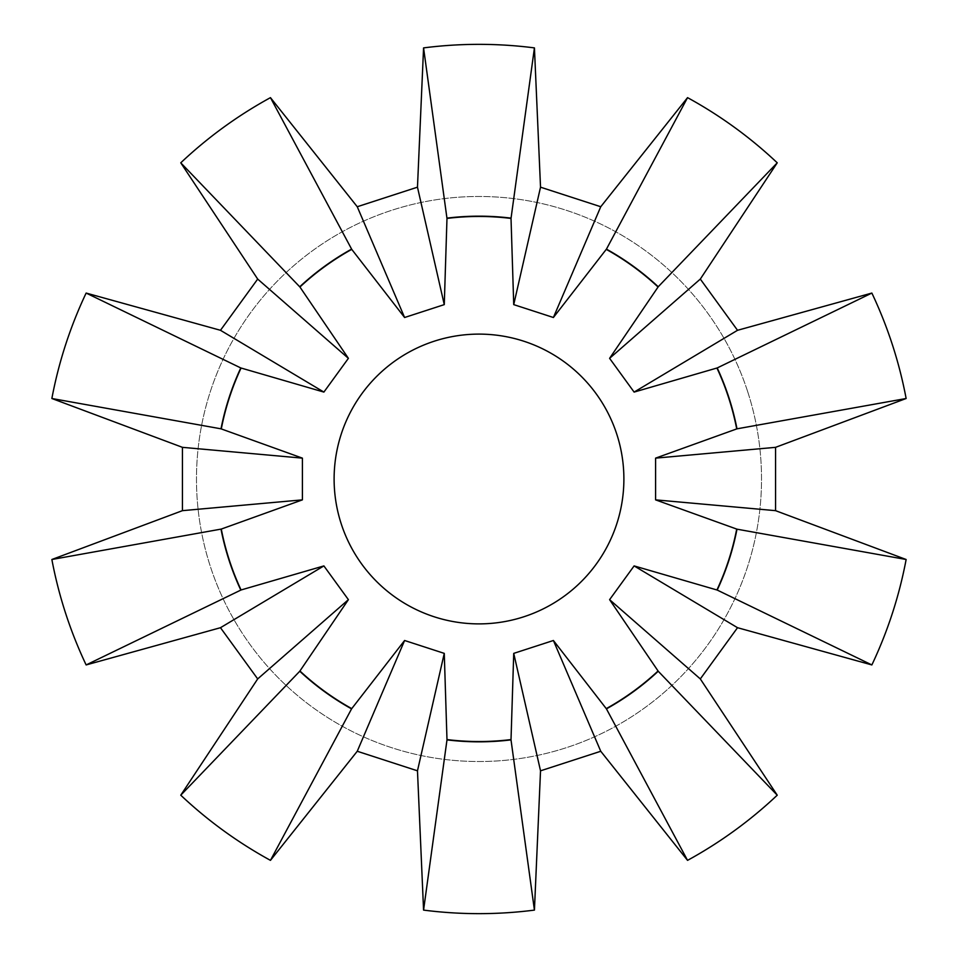 <?xml version="1.0" encoding="UTF-8"?>
<svg xmlns="http://www.w3.org/2000/svg" width="958" height="958" viewBox="0 0 958 958"><rect width="100%" height="100%" fill="white"/><g stroke="black" fill="none" stroke-linecap="round" stroke-linejoin="round"><path stroke-width="0.72" stroke-dasharray="4.79 3.59" d="M747.695 391.69A282.526 282.526 0 0 0 391.69 210.305A282.526 282.526 0 0 0 210.305 566.31A282.526 282.526 0 0 0 566.31 747.695A282.526 282.526 0 0 0 747.695 391.69A282.526 282.526 0 0 0 391.69 210.305A282.526 282.526 0 0 0 210.305 566.31A282.526 282.526 0 0 0 566.31 747.695A282.526 282.526 0 0 0 747.695 391.69M523.775 616.796A144.886 144.886 0 0 0 616.796 434.225A144.886 144.886 0 0 0 434.225 341.204A144.886 144.886 0 0 0 341.204 523.775A144.886 144.886 0 0 0 523.775 616.796"/><path stroke-width="1.44" d="M434.225 341.204A144.886 144.886 0 0 1 616.796 434.225A144.886 144.886 0 0 1 523.775 616.796A144.886 144.886 0 0 1 341.204 523.775A144.886 144.886 0 0 1 434.225 341.204M221.286 529.067L51.864 559.496L182.439 510.662L182.439 447.338L302.417 458.14L302.417 499.86L221.286 529.067A262.54 262.54 0 0 0 241.069 589.972L323.888 565.915L348.401 599.66L257.69 678.923L220.472 627.706L86.136 664.936L241.069 589.972M221.011 529.175A262.827 262.827 0 0 0 240.793 590.056M51.864 559.496A434.645 434.645 0 0 0 86.136 664.936M736.989 428.825L906.136 398.504L775.561 447.338L775.561 510.662L655.583 499.86L655.583 458.14L736.989 428.825A262.827 262.827 0 0 0 717.207 367.944L634.112 392.085L609.599 358.34L700.31 279.077L737.528 330.294L871.864 293.064L717.207 367.944M736.714 428.933A262.54 262.54 0 0 0 716.931 368.028M906.136 398.504A434.645 434.645 0 0 0 871.864 293.064M182.439 447.338L51.864 398.504L221.011 428.825L302.417 458.14M511.021 218.424L534.432 47.9L540.528 187.181L600.75 206.736L553.401 317.505L513.727 304.62L511.021 218.424A262.54 262.54 0 0 0 446.979 218.424L444.272 304.62L404.599 317.505L351.742 249.367A262.54 262.54 0 0 0 299.926 287.017L348.401 358.34L323.888 392.085L240.793 367.944L86.136 293.064A434.645 434.645 0 0 0 51.864 398.504M86.136 293.064L220.472 330.294L257.69 279.077L180.763 162.812L299.926 287.017M351.742 249.367L270.455 97.644A434.645 434.645 0 0 0 180.763 162.812M270.455 97.644L357.25 206.736L417.472 187.181L423.568 47.9L446.979 218.424M534.432 47.9A434.645 434.645 0 0 0 423.568 47.9M600.75 206.736L687.545 97.644L606.438 249.14L553.401 317.505M609.599 358.34L658.23 286.765L777.237 162.812A434.645 434.645 0 0 0 687.545 97.644M777.237 162.812L700.31 279.077M513.727 304.62L540.528 187.181M775.561 510.662L906.136 559.496L736.989 529.175L655.583 499.86M871.864 664.936L737.528 627.706L700.31 678.923L609.599 599.66L634.112 565.915L717.207 590.056L871.864 664.936A434.645 434.645 0 0 0 906.136 559.496M700.31 678.923L777.237 795.188L658.23 671.235L609.599 599.66M687.545 860.356L600.75 751.264L540.528 770.819L513.727 653.38L553.401 640.495L606.438 708.86L687.545 860.356A434.645 434.645 0 0 0 777.237 795.188M540.528 770.819L534.432 910.1L511.009 739.875L513.727 653.38M423.568 910.1L417.472 770.819L357.25 751.264L404.599 640.495L444.272 653.38L446.991 739.875L423.568 910.1A434.645 434.645 0 0 0 534.432 910.1M357.25 751.264L270.455 860.356L351.562 708.86L404.599 640.495M348.401 599.66L299.77 671.235L180.763 795.188A434.645 434.645 0 0 0 270.455 860.356M180.763 795.188L257.69 678.923M658.23 286.765A262.827 262.827 0 0 0 606.438 249.14M658.074 287.017A262.54 262.54 0 0 0 606.258 249.367M737.528 330.294L634.112 392.085M655.583 458.14L775.561 447.338M717.207 590.056A262.827 262.827 0 0 0 736.989 529.175M716.931 589.972A262.54 262.54 0 0 0 736.714 529.067M634.112 565.915L737.528 627.706M606.438 708.86A262.827 262.827 0 0 0 658.23 671.235M606.258 708.633A262.54 262.54 0 0 0 658.074 670.983M553.401 640.495L600.75 751.264M446.991 739.875A262.827 262.827 0 0 0 511.009 739.875M446.979 739.576A262.54 262.54 0 0 0 511.021 739.576M444.272 653.38L417.472 770.819M299.77 671.235A262.827 262.827 0 0 0 351.562 708.86M299.926 670.983A262.54 262.54 0 0 0 351.742 708.633M220.472 627.706L323.888 565.915M302.417 499.86L182.439 510.662M241.069 368.028A262.54 262.54 0 0 0 221.286 428.933M511.009 218.125A262.827 262.827 0 0 0 446.991 218.125M240.793 367.944A262.827 262.827 0 0 0 221.011 428.825M257.69 279.077L348.401 358.34M323.888 392.085L220.472 330.294M351.562 249.14A262.827 262.827 0 0 0 299.77 286.765M404.599 317.505L357.25 206.736M417.472 187.181L444.272 304.62"/></g></svg>
